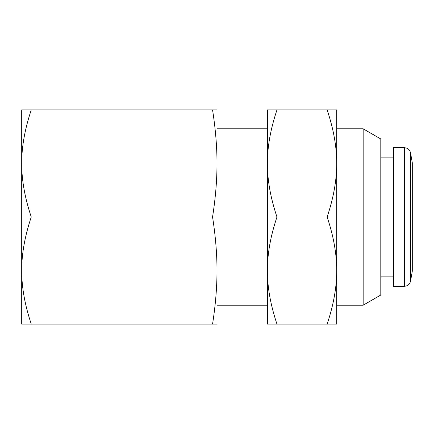 <?xml version="1.0" encoding="UTF-8"?>
<svg xmlns="http://www.w3.org/2000/svg" width="434" height="434" viewBox="0 0 434 434"><rect width="100%" height="100%" fill="white"/><g stroke="black" fill="none" stroke-linecap="round" stroke-linejoin="round"><path stroke-width="0.65" d="M412.3 217L412.3 271.179L410.553 281.096L410.553 152.904L412.3 162.821L412.3 217M404.347 286.299L404.347 147.701L393.399 147.701L393.399 286.299L404.347 286.299C407.672 286.06 409.739 284.324 410.553 281.096M336.703 306.29L336.703 163.45C336.746 146.898 333.562 129.05 327.133 109.9L336.703 109.9L336.703 163.45L336.703 127.71M327.133 324.1C333.562 304.95 336.746 287.102 336.703 270.55L336.703 324.1L267.398 324.1L267.398 270.55L267.398 314.021M267.398 109.9L276.968 109.9C270.539 129.05 267.349 146.898 267.398 163.45L267.398 270.55C267.349 253.998 270.539 236.15 276.968 217C270.539 197.85 267.349 180.001 267.398 163.45L267.398 109.9M327.133 109.9L276.968 109.9M267.398 119.979L267.398 163.45M336.703 270.55C336.746 253.998 333.562 236.15 327.133 217L276.968 217M267.398 270.55C267.349 287.102 270.539 304.95 276.968 324.1M327.133 217C333.562 197.85 336.746 180.001 336.703 163.45M380.802 138.983L380.802 295.017L363.16 305.2L363.16 128.8L380.802 138.983M217 128.8L267.398 128.8M336.703 128.8L363.16 128.8M217 163.45L217 109.9L212.562 109.9C215.541 129.05 217.022 146.898 217 163.45L217 270.55C217.022 253.998 215.541 236.15 212.562 217C215.541 197.85 217.022 180.001 217 163.45M212.562 324.1L217 324.1L217 270.55C217.022 287.102 215.541 304.95 212.562 324.1L21.7 324.1L21.7 270.55C21.651 287.102 24.841 304.95 31.264 324.1M31.264 109.9C24.841 129.05 21.651 146.898 21.7 163.45L21.7 109.9L212.562 109.9M31.264 217C24.841 236.15 21.651 253.998 21.7 270.55L21.7 163.45C21.651 180.001 24.841 197.85 31.264 217L212.562 217M380.802 276.849L393.399 276.849M380.802 157.151L393.399 157.151M404.347 147.701C407.672 147.94 409.739 149.676 410.553 152.904M217 305.2L267.398 305.2M336.703 305.2L363.16 305.2"/></g></svg>
